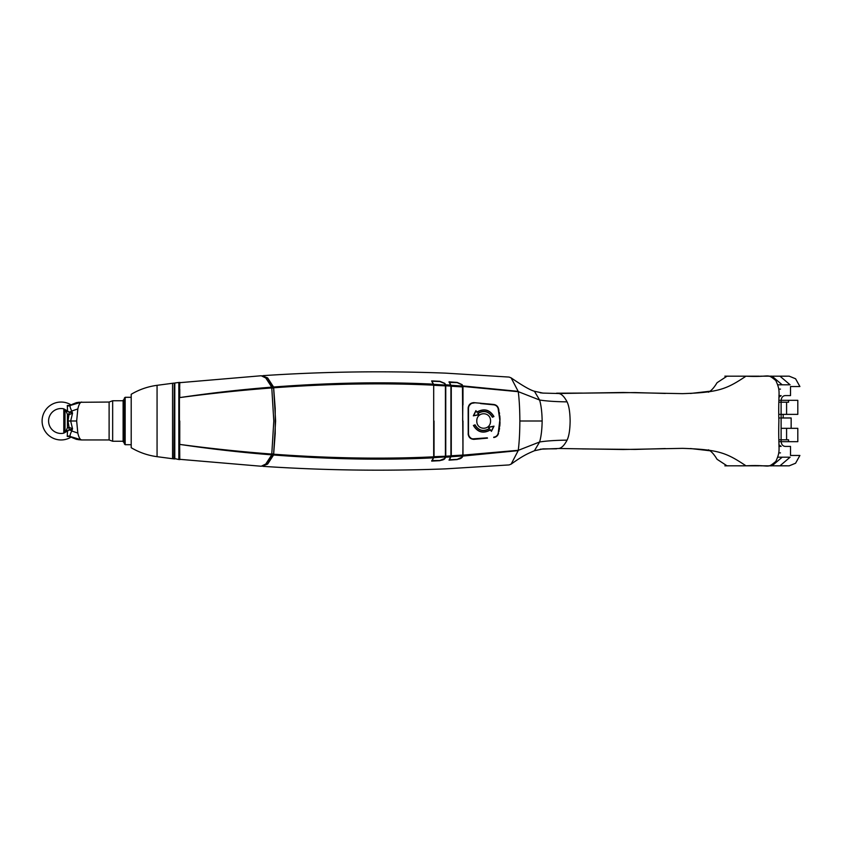 <?xml version="1.0" encoding="UTF-8"?>
<svg xmlns="http://www.w3.org/2000/svg" width="842" height="842" viewBox="0 0 842 842"><rect width="100%" height="100%" fill="white"/><g stroke="black" fill="none" stroke-linecap="round" stroke-linejoin="round"><path stroke-width="1.26" d="M462.984 454.712L462.458 385.889L461.911 384.783L457.248 382.657L449.481 382.11L451.28 386.267L451.28 455.733L449.481 459.89L457.248 459.374L449.207 459.806M462.658 387.194L462.216 384.689L457.217 382.426L449.018 381.858L450.923 385.636L450.923 456.364L449.018 460.142L457.217 459.574L462.216 457.311L462.826 456.08L518.177 450.638L511.157 464.11L509.126 464.921M461.911 384.783L462.742 386.046L450.817 385.257M462.984 404.876L462.984 387.299L462.195 384.931L457.248 382.626L449.133 382.415M462.763 386.194L462.942 386.962L450.923 386.215M462.826 385.92L518.177 391.362L511.157 377.89L509.126 377.079M450.754 456.89L445.586 457.206L444.839 458.627L439.84 460.69L431.683 461.1L433.514 457.827C384.889 460.3 331.58 459.364 273.566 454.996L275.618 421L273.566 387.004C331.58 382.636 384.889 381.7 433.514 384.173L431.683 380.9L439.84 381.31L444.839 383.373L445.586 384.794L450.754 385.11M273.566 387.004L267.619 377.9L262.136 375.806M273.566 454.996L267.619 464.1L262.136 466.194M271.829 453.891L273.661 454.027L275.218 433.43L275.218 408.57L273.661 387.973L267.63 378.353L263.083 376.069M273.661 454.027L267.63 463.647L263.083 465.931M273.766 387.783C330.369 383.668 383.668 382.794 433.683 385.173L433.683 421L433.693 385.436M273.766 454.217C330.369 458.332 383.668 459.206 433.683 456.827L433.683 421M433.683 456.701L445.386 456.238L444.523 458.532L439.861 460.479L432.146 460.869L434.04 456.659L433.683 438.903M433.683 456.827L433.514 457.827M433.683 385.173L433.514 384.173M433.683 403.097L433.683 385.583M434.04 456.659L434.03 421M434.04 385.341L431.799 381.447M431.872 381.215L439.861 381.521L444.523 383.468L445.755 386.246L445.755 421L445.755 385.783L450.923 386.089M439.84 381.31L444.808 383.615L445.755 386.394M445.586 384.794L445.755 385.783M445.418 386.152L445.418 455.848L445.755 421L445.755 456.217L450.923 455.911M445.586 457.206L445.755 456.217M450.923 388.088L450.923 415.369M462.826 456.08L462.984 437.124M462.984 386.436L518.398 391.709L539.606 400.013L534.428 391.256C530.228 390.13 522.472 385.668 511.157 377.89M462.647 421L462.984 386.867M462.984 421L462.984 455.133L518.398 450.291L539.606 441.987L534.428 450.744C527.197 453.827 522.787 455.796 511.157 464.11M462.658 454.806L461.911 457.217L457.248 459.343C459.879 459.027 461.532 458.258 462.195 457.069L461.911 457.217M450.923 455.785L462.953 455.069L462.195 457.069L462.742 455.954L450.817 456.743M445.755 455.606L444.808 458.385C444.639 459.353 442.987 460.058 439.861 460.511L431.799 460.553M540.28 449.186L558.688 448.491L623.196 449.512L682.567 448.354C718.931 449.523 726.667 452.975 745.991 465.815L727.035 465.826L717.047 459.279C712.206 451.154 708.827 450.049 708.406 449.807M518.325 392.067C519.314 400.36 519.819 410.001 519.861 421C519.819 431.999 519.314 441.64 518.325 449.933M519.861 421L542.153 421C542.006 429.673 541.153 436.672 539.606 441.987C546.384 440.903 555.541 440.282 567.076 440.134C564.287 445.397 561.498 448.176 558.688 448.491L582.622 448.881M542.153 421C542.006 412.327 541.153 405.328 539.606 400.013C546.384 401.097 555.541 401.718 567.076 401.866C564.287 396.603 561.498 393.824 558.688 393.509L543.164 393.098L558.688 393.509L623.196 392.488L682.567 393.646C718.931 392.477 726.667 389.025 745.991 376.185L727.035 376.174L717.047 382.721C712.206 390.846 708.827 391.951 708.406 392.193M500.022 422.558L498.548 408.654C497.811 406.233 496.212 404.844 493.749 404.486L474.13 402.665C470.562 402.739 468.573 404.57 468.152 408.16L468.226 434.683M480.908 403.255L473.309 402.655M468.226 407.317L468.152 408.16M493.749 404.486L487.497 403.865M498.948 431.588L500.022 419.442M500.001 418.927L499.938 417.737M499.906 417.306L499.78 415.759M499.548 413.917L499.285 412.191M498.948 410.401L498.548 408.654M499.664 418.99L498.106 408.37M498.622 410.528L498.927 412.127M499.085 413.106L499.327 414.864M499.517 416.59L499.601 417.769M494.065 404.865L480.529 403.56M487.234 404.181L493.717 404.823C496.022 405.16 497.517 406.465 498.211 408.728M480.593 438.44L474.099 438.998C470.752 438.924 468.889 437.208 468.499 433.84L468.499 408.16C468.889 404.792 470.752 403.076 474.099 403.002L472.562 403.108M471.036 403.707L469.215 405.539M499.285 429.809L499.548 428.083M499.78 426.241L499.906 424.694M499.938 424.263L500.001 423.073M473.309 439.345L480.908 438.745M487.497 438.135L474.13 439.335C470.562 439.261 468.573 437.43 468.152 433.84M499.695 421.853L499.664 422.968M499.601 424.189L499.517 425.399M499.327 427.136L499.085 428.894M498.927 429.862L498.622 431.472M497.822 434.335L498.211 433.272C497.527 435.535 496.022 436.84 493.717 437.177L494.065 437.135M472.562 438.892L487.276 437.819M469.278 436.566L470.983 438.261M498.548 433.346C497.811 435.767 496.212 437.156 493.749 437.514M468.499 433.84L468.499 408.16M499.695 421.21L498.211 433.272M476.782 421C476.667 430.651 490.675 430.662 490.56 421C490.665 411.328 476.677 411.359 476.782 421M474.972 424.768C478.54 430.641 483.34 431.914 489.36 428.589L488.318 427.21L494.012 426.168L491.423 431.346L490.391 429.967C483.297 433.893 477.625 432.399 473.393 425.452L474.899 424.968C478.635 430.883 483.529 432.093 489.57 428.62L488.592 427.315L493.738 426.378L491.402 431.051L490.423 429.746C483.497 433.735 477.888 432.325 473.593 425.536L474.899 424.968M475.909 410.654L476.951 412.033C484.076 408.107 489.739 409.612 493.949 416.548L492.37 417.232C488.792 411.359 484.003 410.086 477.982 413.411L479.014 414.79L473.33 415.832L475.909 410.654L476.919 412.254C483.908 408.275 489.518 409.686 493.749 416.464L492.444 417.032C488.728 411.117 483.834 409.907 477.772 413.38L478.751 414.685L473.604 415.622L475.94 410.949M540.28 392.814L543.153 393.098M665.348 393.446L634.963 392.572L582.622 393.119M750.643 465.815L745.991 465.815C771.63 464.468 766.209 469.299 775.85 461.416C781.239 449.186 778.019 452.08 778.882 421C778.019 389.92 781.239 392.814 775.85 380.584C766.209 372.701 771.63 377.532 745.991 376.185L750.643 376.185M567.076 401.866C568.992 405.823 570.002 412.201 570.129 421C570.002 429.799 568.992 436.177 567.076 440.134M772.788 376.185L789.186 376.163L795.574 378.763L799.9 386.531L790.522 386.531L790.522 395.582L785.154 395.582C782.555 395.908 781.218 397.771 781.113 401.181L781.113 440.819C781.218 444.229 782.555 446.092 785.154 446.418L790.522 446.418L790.522 455.469L799.9 455.469L795.574 463.237L789.186 465.837L779.945 465.837L790.101 457.195L782.176 457.195L772.019 465.837L766.409 465.837M779.945 376.163L790.101 384.805L782.176 384.805L772.019 376.163L766.409 376.163M769.483 376.195L768.778 376.195L769.483 376.195M766.62 376.185L760.4 376.185M759.263 376.185L752.559 376.185M769.483 465.805L768.778 465.805L769.483 465.805M766.62 465.815L760.4 465.815M759.263 465.815L752.559 465.815M772.788 465.815L779.945 465.837M778.882 397.192L781.166 395.645L778.903 395.593M778.892 402.213L786.586 402.213L786.586 414.369L797.806 414.369L797.806 400.318L778.882 400.318M786.586 414.369L778.882 414.369M779.934 417.979L778.882 417.979M778.892 439.787L786.586 439.787L786.586 428.325L781.471 428.325M778.882 441.682L788.565 441.682L788.565 439.787L786.586 439.787M786.586 428.325L797.806 428.325L797.806 441.682L788.565 441.682M781.513 417.979L791.154 417.979L791.154 428.325M783.186 414.369L783.186 417.979M786.586 402.213L788.565 402.213L788.565 400.318M778.903 446.407L781.166 446.386L778.882 444.808M780.481 452.88L778.724 452.88M780.481 389.12L778.724 389.12M763.473 376.185L762.915 376.185M755.474 376.185L746.412 376.185M748.843 376.185L739.739 376.185M737.56 376.185L738.402 376.163M743.002 376.185L744.275 376.185M750.064 376.185L752.611 376.185M746.359 376.185L742.139 376.185M738.308 376.185L730.74 376.185M731.677 376.185L724.867 376.163M746.359 465.815L742.139 465.815M738.308 465.815L730.74 465.815M731.677 465.815L724.867 465.837M737.56 465.815L739.739 465.815M743.002 465.815L746.412 465.815M750.064 465.815L752.611 465.815M763.473 465.815L762.915 465.815M755.474 465.815L744.275 465.815M748.843 465.815L738.402 465.837M777.871 457.195L790.101 457.195M777.871 384.805L790.101 384.805M445.418 455.848L444.808 458.385M445.702 385.878L433.683 385.299M445.523 385.089L433.577 384.32M433.577 457.68L445.523 456.911M271.682 387.53L273.513 387.383M271.682 454.469L273.513 454.617M179.767 389.288L179.746 397.592C210.784 393.003 241.444 389.53 271.734 387.152L265.798 378.005L261.231 375.753L179.462 382.7M179.767 421L179.746 444.408C210.784 448.997 241.444 452.47 271.734 454.848L265.798 463.995L261.231 466.247L179.462 459.3M271.734 454.848L273.797 421L271.734 387.152M179.462 397.792L179.778 382.352M179.462 421L179.778 459.648M179.462 444.208L179.02 457.827M179.746 444.408C210.879 448.565 241.612 451.786 271.934 454.08M179.746 397.592C210.879 393.435 241.612 390.214 271.934 387.92M179.42 421L179.42 459.027L178.841 459.543L178.841 382.457L179.42 382.973L179.42 421M174.789 459.006L174.789 382.994L174.336 458.501L178.841 459.543M174.883 457.28L174.294 457.795L174.294 384.205L174.883 384.72M174.294 383.447L173.905 458.89L174.294 383.447M172.568 421L172.568 458.722L157.065 456.68L157.065 385.32L172.568 383.278L172.568 421M157.065 456.68C147.834 455.438 139.214 452.459 131.205 447.712L131.205 394.288C139.214 389.541 147.834 386.562 157.065 385.32M271.829 388.109L273.661 387.973M70.654 405.234L81.737 402.044C80.148 402.192 78.843 404.486 77.822 408.949L76.664 421L70.675 421L72.538 428.799L71.738 430.978C70.16 434.209 69.697 436.061 70.349 436.545L70.654 436.766M70.275 405.465L72.212 404.349C79.137 401.476 76.012 403.065 78.411 402.308L109.113 402.044L109.113 439.956L81.737 439.956C80.148 439.808 78.843 437.514 77.822 433.051L76.664 421M70.517 405.307L67.349 405.528A3.452 3.294 -127.6 0 0 70.465 405.349L70.349 405.455C69.697 405.939 70.16 407.791 71.738 411.022L72.538 413.201L69.033 414.696L67.434 414.327L67.434 427.673L65.539 432.083L63.792 433.156A12.462 12.462 0 0 1 48.594 421A12.462 12.462 0 0 1 63.792 408.844L65.539 409.917L67.434 414.327M67.349 405.528L67.518 410.949A11.956 11.956 0 0 0 65.539 409.917M42.1 421A18.956 18.956 0 0 1 71.128 404.939A18.956 18.956 0 0 0 42.1 421A18.956 18.956 0 0 0 71.128 437.061A18.956 18.956 0 0 1 42.1 421M66.876 430.052L67.518 431.051L67.223 436.345L70.517 436.693M66.876 411.948L67.518 410.949L69.149 412.012A3.452 2.558 161.9 0 0 71.738 411.022L77.822 408.938M67.434 427.673L69.033 427.304L69.286 429.946L72.538 428.799L69.033 427.304L68.034 421L70.675 421L72.538 413.201L69.149 412.012L68.791 414.664M69.286 412.054L68.034 421M65.539 432.083A11.956 11.956 0 0 0 67.518 431.051L69.286 429.946M68.791 427.336L69.149 429.988A3.452 2.558 -161.9 0 1 71.738 430.978L77.822 433.062M67.223 405.655A3.452 3.305 -138.4 0 0 70.349 405.455L81.737 402.044M67.349 436.472A3.452 3.294 127.6 0 1 70.465 436.651L81.737 439.956L78.411 439.692C76.012 438.935 79.137 440.524 72.212 437.651L70.275 436.535M67.223 436.345A3.452 3.305 138.4 0 1 70.349 436.545L81.737 439.956M109.113 402.044L112.66 400.75L112.66 441.25L123.111 441.25M112.66 400.75L123.111 400.75M123.963 399.455L123.111 400.318L123.111 441.682L123.963 442.545L124.311 399.455M125.174 397.298L124.311 398.161L124.311 443.839L125.174 444.702L125.174 397.298L131.205 397.298M462.763 455.806L462.953 455.069M172.568 383.584L172.568 458.416M65.013 432.556L65.013 409.444M63.792 433.156L63.792 408.844M509.178 377.079L445.513 373.132C384.605 370.775 323.781 371.606 263.03 375.648M509.178 464.921L445.513 468.868C384.605 471.225 323.781 470.394 263.03 466.352M432.146 381.1L439.861 381.489M444.808 383.615L445.755 386.236M450.923 453.28L450.923 450.691M450.923 388.72L450.923 391.309M543.164 448.902L556.551 448.807M582.211 393.088L556.551 393.193M710.953 391.12L690.472 393.467M710.953 450.88L690.472 448.533M665.348 448.554L634.963 449.428L582.201 448.912M534.428 450.744L543.153 448.86M543.153 393.14L534.428 391.256M771.882 376.185L768.63 376.185M778.85 376.185L773.935 376.185M786.649 376.195L780.902 376.195M757.674 376.185L756.642 376.185M749.433 376.185L748.327 376.185M750.822 376.185L745.212 376.185M757.674 465.815L756.642 465.815M749.433 465.815L748.327 465.815M750.822 465.815L745.212 465.815M768.63 465.815L771.882 465.815M773.935 465.815L778.85 465.815M780.902 465.805L786.649 465.805M759.358 376.185L751.727 376.185M743.297 376.185L742.234 376.185M743.802 376.185L738.192 376.185M728.677 376.195L727.435 376.195M743.297 465.815L742.234 465.815M743.802 465.815L738.192 465.815M728.677 465.805L727.435 465.805M751.727 465.815L759.358 465.815M174.789 382.994L178.841 382.457M172.873 458.764L173.905 458.89M172.873 383.236L173.905 383.11M109.113 439.956L112.66 441.25M131.205 444.702L125.174 444.702"/></g></svg>

